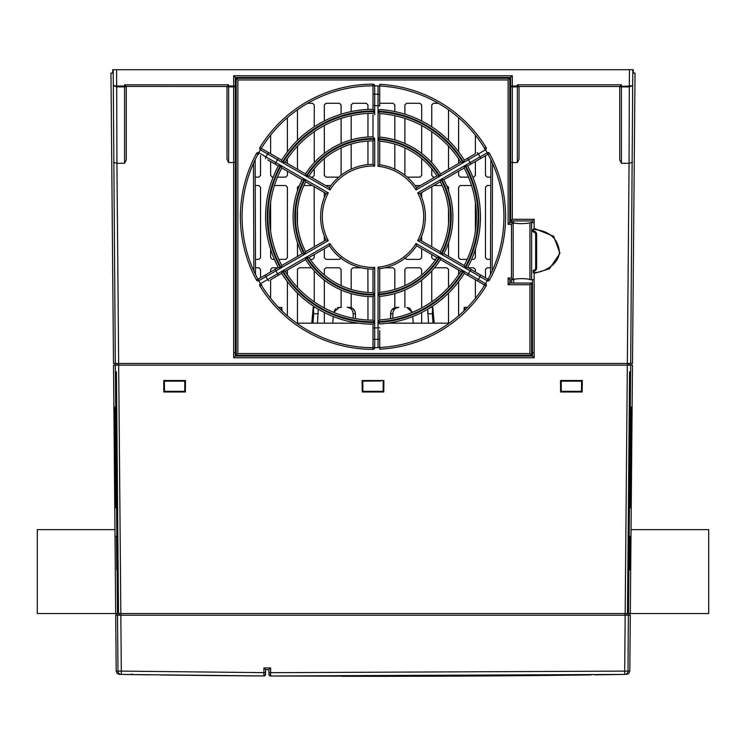 <?xml version="1.0" encoding="UTF-8"?>
<svg xmlns="http://www.w3.org/2000/svg" width="746" height="746" viewBox="0 0 746 746"><rect width="100%" height="100%" fill="white"/><g stroke="black" fill="none" stroke-linecap="round" stroke-linejoin="round"><path stroke-width="1.12" d="M630.687 363.451L627.339 363.451L629.074 163.309L621.418 163.243L619.74 159.914L619.74 86.499L629.316 86.032L629.326 86.9L632.683 85.594L630.687 363.451L632.496 363.451L635.033 73.071L633.317 73.071L633.289 69.714M632.822 69.714L632.683 85.594L629.316 86.032L629.465 69.714L632.617 69.704L116.535 69.714L116.684 86.032L113.317 85.594L113.178 69.714L116.535 69.714L112.711 69.714L112.683 73.071L110.968 73.071L113.504 363.451L115.313 363.451L113.317 85.594L116.674 86.9L124.582 86.9L124.582 163.243L116.936 163.309L116.684 86.032L125.794 86.032L124.582 84.82L124.582 86.9A1.679 0.867 180 0 0 126.111 86.387L125.794 86.032M296.74 323.167L358.322 323.167M387.678 323.167L449.26 323.167M619.74 159.914L619.74 86.499L519.011 86.499L517.351 84.82L621.418 84.82L620.206 86.032M226.989 86.499L228.649 86.032L228.649 86.9L233.684 86.9L233.684 86.032L235.363 86.032A1.679 0.867 180 0 1 233.684 86.9L233.684 162.535L228.649 162.553L226.971 159.252L226.971 86.499L126.111 86.387M519.029 159.252L519.029 86.499L519.029 159.252L517.351 162.553L512.315 162.535L512.315 219.277L534.145 219.277L532.457 220.947L510.637 220.947L512.315 219.277M518.88 86.387A1.679 0.867 180 0 1 517.351 86.9L517.351 162.553M235.363 356.066L532.457 356.066L235.363 356.066L235.363 162.059L235.363 356.066L233.684 357.754L233.684 162.535L235.363 162.059L235.363 77.435L510.637 77.435L510.637 162.059L512.315 162.535L512.315 86.9A1.679 0.867 180 0 1 510.637 86.032L512.315 86.032L512.315 86.9L517.351 86.9L517.351 86.032L518.563 86.032M533.157 229.358L534.145 228.416L553.625 236.249L559.985 253.286L549.336 268.84L534.145 273.381L533.157 272.439C540.925 273.763 559.994 265.007 559.323 251.01C557.467 237.853 548.748 230.635 533.157 229.358L532.457 231.381M126.261 86.499L126.261 159.914L124.582 163.243M629.018 363.451L628.99 365.13C631.405 365.13 631.405 365.13 628.99 365.13L627.321 365.13L627.349 363.451L118.661 363.451L116.926 163.309L113.578 162.395M621.418 84.82L621.418 86.9A1.679 0.867 180 0 1 619.889 86.387M235.363 77.435L233.684 75.756L512.315 75.756L510.637 77.435M510.637 162.059L510.637 220.947M532.457 222.625L532.457 220.947M532.457 356.066L532.457 279.694L532.457 356.066L534.145 357.754L534.145 273.381M227.437 86.032L228.649 84.82L124.582 84.82M114.959 529.623L37.3 529.623L37.3 613.548L708.7 613.548L117.486 613.548L115.332 365.13L118.67 365.13L118.651 363.451L115.313 363.451M341.108 114.166L341.108 104.962L339.43 103.284L326.002 103.284L324.324 104.962L324.324 120.983M324.324 125.524L324.324 153.396M324.324 158.553L324.324 175.459L326.002 177.138L338.749 177.138M341.108 118.39L341.108 143.493M341.108 147.913L341.108 175.207M330.954 185.53L325.694 185.558M324.324 192.524L324.324 197.429M324.324 236.062L324.324 240.977M324.324 248.726L324.324 257.706L326.002 259.384L339.43 259.384L341.108 257.706M314.252 126.811L314.252 104.962L312.574 103.284L307.688 103.284M297.467 169.267L297.467 146.141M297.467 140.36L297.467 109.811M314.252 168.745L314.252 175.459L312.574 177.138L311.101 177.138M314.252 162.6L314.252 131.66M312.21 185.53L303.855 185.53M299.454 185.53L297.467 187.209L297.467 190.706M297.467 256.484L297.467 242.795M297.467 223.875L297.467 209.617M314.252 254.545L314.252 257.706L312.574 259.384L310.243 259.384M314.252 246.786L314.159 186.649M273.148 177.138L272.29 177.138L270.611 175.459L270.611 161.509M270.611 153.76L270.611 135.157M287.397 171.198L287.397 175.459L285.718 177.138L277.493 177.138M287.397 163.449L287.397 158.758M287.397 151.848L287.397 117.691M278.799 259.384L285.718 259.384L287.397 257.706L287.397 187.209L285.718 185.53L274.435 185.53M274.397 259.384L272.29 259.384L270.611 257.706L270.611 249.257M270.611 231.148L270.611 202.352M420.306 185.558L415.046 185.53M421.676 248.726L421.676 257.706L419.998 259.384L406.57 259.384L404.892 257.706M421.676 192.524L421.676 197.429M421.676 236.062L421.676 240.977M421.676 120.983L421.676 104.962L419.998 103.284L406.57 103.284L404.892 104.962L404.892 114.166M404.892 118.39L404.892 143.493M404.892 147.913L404.892 175.207M421.676 158.553L421.676 175.459L419.998 177.138L407.251 177.138M421.676 125.524L421.676 153.396M394.82 111.564L394.82 104.962L393.142 103.284L379.714 103.284M379.714 84.96L379.714 85.995A130.923 130.923 0 0 0 378.054 85.921L378.035 111.797L379.714 113.569L379.714 137.133A79.897 79.897 0 0 1 440.457 173.93L460.814 162.171A103.396 103.396 0 0 0 379.714 113.569L379.714 114.931M394.82 115.686L394.82 139.894M394.82 144.09L394.82 169.146M367.965 109.448L367.965 104.962L366.286 103.284L352.858 103.284L351.18 104.962L351.18 111.564M351.18 115.686L351.18 139.894M351.18 144.09L351.18 169.146M367.965 113.476L367.965 137.012M367.965 141.05L367.965 164.624M255.486 259.384L258.862 259.384L260.54 257.706L260.54 187.209L258.862 185.53L255.225 185.53M260.54 277.801L260.54 269.455L258.862 267.777L255.514 267.777M277.904 267.777L272.29 267.777L270.611 269.455L270.611 271.982M270.611 298.344L270.611 279.741M287.397 315.81L287.397 281.652M287.397 274.733L287.397 270.052M260.54 155.7L260.54 175.459L258.862 177.138L255.197 177.138M438.312 103.284L433.426 103.284L431.748 104.962L431.748 126.811M431.748 131.66L431.748 162.6M431.748 168.745L431.748 175.459L433.426 177.138L434.899 177.138M448.532 109.811L448.532 140.36M448.532 146.141L448.532 169.267M458.603 117.691L458.603 151.848M458.603 158.758L458.603 163.449M458.603 171.198L458.603 175.459L460.282 177.138L468.507 177.138M475.389 161.509L475.389 175.459L473.71 177.138L472.852 177.138M475.389 135.157L475.389 153.76M490.775 185.53L487.138 185.53L485.459 187.209L485.459 257.706L487.138 259.384L490.514 259.384M471.565 185.53L460.282 185.53L458.603 187.209L458.603 257.706L460.282 259.384L467.201 259.384M475.389 249.257L475.389 257.706L473.71 259.384L471.603 259.384M475.389 202.352L475.389 231.148M448.532 190.706L448.532 187.209L446.546 185.53M442.145 185.53L433.79 185.53M431.748 246.786L431.841 186.649M431.748 254.545L431.748 257.706L433.426 259.384L435.757 259.384M448.532 209.617L448.532 223.875M448.532 242.795L448.532 256.484M485.459 155.7L485.459 175.459L487.138 177.138L490.803 177.138M448.532 287.359L448.532 269.455L446.854 267.777L434.48 267.777M431.748 270.901L431.748 301.832M431.748 306.69L431.748 307.389M448.532 293.131L448.532 323.167M421.676 274.948L421.676 269.455L419.998 267.777L406.57 267.777L404.892 269.455L404.892 285.587M404.892 290.007L404.892 307.389M421.676 280.104L421.676 307.967M421.676 312.509L421.676 323.167M394.82 289.411L394.82 269.455L393.142 267.777L384.787 267.777M378.035 294.801L379.714 296.367L379.714 319.922L378.035 321.703A105.074 105.074 0 0 0 463.145 270.733L439.888 257.305A78.218 78.218 0 0 1 378.035 294.801L378.035 323.167M394.82 293.607L394.82 307.669M361.213 267.777L352.858 267.777L351.18 269.455L351.18 289.411M351.18 293.607L351.18 307.669M367.862 268.868L367.965 292.451M367.965 296.488L367.965 320.025M341.108 285.587L341.108 269.455L339.43 267.777L326.002 267.777L324.324 269.455L324.324 274.948M324.324 280.104L324.324 307.967M324.324 312.509L324.324 323.167M341.108 290.007L341.108 307.389M311.52 267.777L299.146 267.777L297.467 269.455L297.467 287.359M297.467 323.167L297.467 293.131M314.252 307.389L314.252 306.69M314.252 301.832L314.252 270.901M490.486 267.777L487.138 267.777L485.459 269.455L485.459 277.801M475.389 271.982L475.389 269.455L473.71 267.777L468.096 267.777M458.603 270.052L458.603 274.733M458.603 281.652L458.603 315.81M475.389 279.741L475.389 298.344M234.626 352.709L236.202 352.709M531.618 352.709L534.145 352.709M282.063 310.933L281.755 307.389L278.528 307.389M390.876 311.791L390.54 318.645L390.568 313.749C390.951 309.879 392.955 307.762 396.583 307.389L398.812 307.389C395.194 307.772 393.207 309.888 392.834 313.749L392.816 318.225M353.184 318.225L353.166 313.749C352.811 309.898 350.816 307.781 347.188 307.389L349.417 307.389C353.045 307.753 355.04 309.879 355.432 313.749L355.46 318.645M339.178 307.389L341.407 307.389L339.178 307.389L333.76 312.406M312.956 323.167L313.702 313.749L312.956 323.167L313.702 313.749L313.357 307.389L315.344 307.389L313.18 307.389L311.8 323.167M434.2 323.167L432.82 307.389L430.656 307.389M464.851 310.047L464.422 307.389L467.472 307.389L464.245 307.389L463.937 310.933M347.188 307.389L349.417 307.389M391.827 309.888L396.583 307.389L398.812 307.389M406.831 307.389L410.002 308.602L412.24 312.406L406.822 307.389M433.044 323.167L432.298 313.749L432.643 307.389M313.525 307.697L313.684 308.611L313.525 307.697M333.947 311.744L334.833 309.926L333.947 311.744M335.271 309.338L335.998 308.602L335.271 309.338M337.509 307.697L339.169 307.389L337.509 307.697M428.512 323.167L427.766 309.161L427.775 313.749L432.298 313.749M318.234 309.161L317.488 323.167M413.265 323.167L412.706 316.565M333.294 316.565L332.735 323.167M390.895 311.735L391.753 309.991M392.032 309.618L392.974 308.676M394.699 307.716L396.48 307.389M349.52 307.389L352.998 308.657M355.124 311.791L355.422 313.618M464.59 307.697L464.749 308.611L464.59 307.697M281.578 307.389L281.149 310.047M408.491 307.697L410.002 308.602M412.053 311.744L412.24 312.406M355.105 311.735L353.026 308.676M390.54 318.645L390.568 313.749L392.834 313.749M392.788 322.337L392.778 323.167M353.222 323.167L353.212 322.337M362.789 380.516L362.798 381.187L380.926 380.908M383.202 381.187L383.118 391.314L362.882 391.314L362.798 381.187M365.074 381.029L371.116 380.908M184.812 380.497L184.719 391.314L164.484 391.314L164.4 380.88L166.675 380.88M581.61 380.497L581.516 391.314L561.281 391.314L561.188 380.497M374.884 381.029L371.116 381.029M377.159 381.029L380.926 381.029M579.325 381.029L573.282 380.88M563.472 381.029L569.515 380.88M377.159 380.908L374.884 380.908M365.074 380.908L362.798 380.908M184.803 380.889L182.528 380.889M178.76 380.88L176.485 380.88M172.718 380.88L170.442 380.88M581.6 380.88L579.325 380.88M563.472 380.889L561.197 380.889M581.6 381.169L561.197 381.169M569.515 381.029L573.282 381.029M178.76 381.029L182.528 381.029M184.803 381.169L164.4 381.169M166.675 381.029L170.442 381.029M172.718 381.029L176.485 381.029M625.176 613.548L627.33 365.13L117.01 365.13C114.595 365.13 114.595 365.13 117.01 365.13L116.982 363.451M490.868 159.747L490.467 274.565M513.724 283.051L513.705 279.144M513.509 223.119L513.5 220.947M510.637 80.792L509.798 80.792M236.202 80.792L235.363 80.792M255.132 159.747L255.533 274.565M621.418 163.243L621.418 86.9L629.326 86.9L629.074 163.309L632.422 162.395M634.361 73.071L633.317 73.061M629.913 507.802L630.79 407.092M629.671 483.79L629.493 503.27M630.1 483.762L629.792 503.289L630.1 483.762M629.876 460.282L629.699 479.781M630.305 460.254L630.137 479.809L630.305 460.254M630.081 436.774L629.904 456.291M630.51 436.746L630.342 456.319L630.51 436.746M630.286 413.256L630.109 432.801M630.715 413.237L630.547 432.829L630.715 413.237M631.797 407.092L630.92 507.802L629.643 507.802L630.519 407.092L631.797 407.092M630.314 613.548L632.477 365.13L627.33 365.13M629.894 536.337L629.605 569.907L629.531 537.064M116.469 536.337L116.768 569.907L116.469 536.337M116.087 507.802L115.21 407.092M116.507 503.27L116.329 483.79M116.04 483.772L116.208 503.289L116.04 483.772M116.301 479.781L116.124 460.282M115.835 460.263L115.863 479.809L115.835 460.263M116.096 456.291L115.919 436.774M115.63 436.755L115.658 456.319L115.63 436.755M115.891 432.801L115.714 413.256M115.425 413.247L115.453 432.829L115.425 413.247M114.259 417.163L114.203 407.092L115.481 407.092L116.357 507.802L115.08 507.802L114.259 417.163L115.266 417.163M115.332 365.13L113.523 365.13L113.97 417.163L115.686 613.548L117.486 613.548M116.469 537.064L116.106 536.337M169.211 380.497L179.991 380.497M566.009 380.497L576.789 380.497M560.516 380.497L582.281 380.497L582.178 391.986L560.619 391.986L560.516 380.497M163.822 391.986L163.719 380.497L185.484 380.497L185.381 391.986L163.822 391.986M383.78 391.986L362.22 391.986L362.118 380.516L383.882 380.516L383.78 391.986M37.3 613.548L115.686 613.548M631.041 529.623L708.7 529.623L708.7 613.548M118.521 613.538L116.423 371.834M629.577 371.834L627.479 613.538M629.876 613.548L629.913 615.226L115.705 615.226L116.189 671.083L117.178 673.424L119.5 674.412M628.02 671.083L629.81 671.083L630.295 615.226L625.167 615.226L624.682 671.111L270.611 672.687L270.602 676.007L411.018 676.277L341.845 676.296A16785 16785 0 0 0 410.776 676.277L411.279 676.24M224.453 675.662L235.027 675.755A16785 16785 0 0 0 253.481 675.895L263.888 675.969L263.897 672.64L121.318 671.111L120.833 615.226L117.495 615.226L117.98 671.111L121.318 671.111L121.29 674.431L131.287 674.58A16785 16785 0 0 0 150.468 674.85A16785 16785 0 0 1 131.287 674.58A16785 16785 0 0 0 150.468 674.85A16785 16785 0 0 1 131.287 674.58M116.124 613.548L116.087 615.226L117.644 615.226L117.644 613.548M594.562 674.86L624.71 674.431L624.682 671.111L628.02 671.111A3.357 3.357 89.1 0 1 624.71 674.431L270.602 676.007A1.679 1.679 0 0 1 268.933 674.328L268.933 669.61L268.933 674.328A1.679 1.679 0 0 0 270.602 676.007A1.679 1.679 0 0 1 268.933 674.328L268.933 672.668L270.611 672.687L270.611 667.94L268.933 669.61L265.576 669.61L268.933 669.61M426.171 676.24L537.493 675.512A16785 16785 0 0 0 591.205 674.906M265.576 672.622L263.897 672.64L263.897 667.94L270.611 667.94L263.897 667.94L265.576 669.61L265.576 674.291A1.679 1.679 0 0 1 263.888 675.969L121.29 674.431C118.903 674.403 118.903 674.403 121.29 674.431C118.903 674.403 118.903 674.403 121.29 674.431A3.357 3.357 -89.1 0 1 117.98 671.111M411.288 676.277L412.659 676.277M415.597 676.268L416.874 676.268M423.579 676.249L426.069 676.24M482.802 675.96L484.639 675.951A16785 16785 0 0 0 553.56 675.354A16785 16785 0 0 1 410.776 676.277M253.481 675.895A16785 16785 0 0 1 235.027 675.755A16785 16785 0 0 0 253.481 675.895L253.481 675.895A16785 16785 0 0 1 235.027 675.755L202.343 675.456M194.324 675.372L190.659 675.335M182.481 675.242L165.771 675.046M165.649 675.046L184.029 675.261M190.939 675.335L195.116 675.382M202.408 675.456L219.044 675.615M263.888 675.969A1.679 1.679 -0 0 0 265.576 674.291A1.679 1.679 -0 0 1 263.888 675.969L265.576 674.291M263.897 667.94L265.576 669.61M553.551 675.354L430.918 676.221A16785 16785 0 0 0 464.497 676.072A16785 16785 0 0 1 430.918 676.221L415.345 676.268M131.893 673.927L131.212 674.58M234.384 675.755A16785 16785 0 0 1 232.416 675.736A16785 16785 0 0 0 234.384 675.755A16785 16785 0 0 1 232.416 675.736A16785 16785 0 0 0 234.384 675.755M229.143 675.708A16785 16785 0 0 1 219.1 675.615A16785 16785 0 0 0 229.143 675.708A16785 16785 0 0 1 219.1 675.615A16785 16785 0 0 0 229.143 675.708M214.755 675.578A16785 16785 0 0 1 195.573 675.382A16785 16785 0 0 0 214.755 675.578A16785 16785 0 0 1 195.573 675.382A16785 16785 0 0 0 214.755 675.578M189.493 675.317A16785 16785 0 0 1 160.241 674.971A16785 16785 0 0 0 189.493 675.317A16785 16785 0 0 1 160.241 674.971A16785 16785 0 0 0 189.493 675.317M531.618 283.051L531.618 355.227L236.202 355.227L236.202 78.274L509.798 78.274L509.798 222.653L508.119 224.332L511.476 224.332L513.155 222.653L513.155 279.666L511.476 277.988L508.119 277.988L509.798 279.666L509.798 283.051L531.618 283.051L529.94 284.73L529.94 353.548L531.618 355.227M529.94 353.548L237.881 353.548L237.881 79.953L508.119 79.953L509.798 78.274L509.798 222.653L513.155 222.653L513.155 279.666L509.798 279.666L509.798 283.051L508.119 284.73L529.94 284.73M373 86.415L373 85.827A130.923 130.923 0 0 0 261.333 148.398L261.799 148.668A1.679 0.578 120 0 0 260.466 149.834L282.277 162.432A105.746 105.746 0 0 1 374.678 111.014L373 109.326L373 86.415A1.679 0.578 -0 0 1 374.678 85.837A130.923 130.923 0 0 1 378.054 85.921L378.138 85.93M264.177 150.039L261.697 148.613L260.466 149.834A130.923 130.923 0 0 0 258.787 152.753A1.679 1.679 0 0 0 256.503 153.415A132.601 132.601 0 0 0 256.503 280.086A1.679 1.679 0 0 0 258.787 280.748A130.923 130.923 0 0 0 260.466 283.666A1.679 1.679 0 0 0 259.897 285.97A132.601 132.601 0 0 0 373 349.352A1.679 1.679 0 0 0 374.678 347.664L374.678 327.904A111.173 111.173 0 0 0 378.035 327.802L378.054 347.571A130.923 130.923 0 0 1 374.678 347.664L373 347.207L373 324.174L373 327.904L374.678 327.904L374.678 322.477L373 324.174A107.424 107.424 0 0 1 281.69 273.344L271.115 279.442M379.714 348.541L379.714 347.496L378.054 347.571A130.923 130.923 0 0 0 379.714 347.496L379.714 336.194M470.94 164.083L470.101 162.628L465.401 165.332A105.746 105.746 0 0 1 465.401 268.159L467.667 267.525L488.024 279.284L487.213 280.748A130.923 130.923 0 0 1 485.534 283.666L468.423 273.782A111.173 111.173 0 0 0 470.101 270.873L487.213 280.748A1.679 1.679 0 0 0 489.497 280.086A132.601 132.601 0 0 0 489.497 153.415A1.679 1.679 0 0 0 487.213 152.744L470.101 162.628A111.173 111.173 0 0 0 468.423 159.719L485.534 149.834A130.923 130.923 0 0 1 487.213 152.744L487.213 152.744A1.679 0.578 -120 0 1 487.558 154.487L470.567 164.297M533.297 272.43L533.297 270.294A2.35 2.35 0 0 0 535.647 267.945L535.647 234.375A2.35 2.35 0 0 0 533.297 232.025L533.297 229.358M533.297 222.625L529.94 222.653L529.94 279.666L533.297 279.694M237.881 79.953L236.202 78.274M237.881 353.548L236.202 355.227M513.155 279.396C519.039 278.407 524.634 278.407 529.94 279.396M529.94 222.914C523.692 223.903 518.097 223.903 513.155 222.914M236.202 351.87L235.363 351.87M236.202 81.631L235.363 81.631M275.964 276.654L281.708 273.334L275.964 276.654M282.855 270.733A105.074 105.074 0 0 0 374.678 321.806L374.678 294.95L373 296.647A79.897 79.897 0 0 1 305.543 259.571L285.186 271.33A103.396 103.396 0 0 0 373 320.146L373 296.647A79.897 79.897 0 0 1 305.543 259.571L306.112 257.305L282.855 270.733L285.186 271.33A103.396 103.396 0 0 0 373 320.146L373 318.682M329.415 245.788L309.04 257.556A75.868 75.868 0 0 0 373 292.618L373 269.12A52.369 52.369 0 0 1 329.415 245.788L329.965 243.532L306.699 256.969L309.04 257.556A75.868 75.868 0 0 0 373 292.618L374.678 294.278L374.678 267.413L373 269.12A52.369 52.369 0 0 1 329.415 245.788M440.317 181.763L419.942 193.522A52.369 52.369 0 0 1 419.942 239.97L440.317 251.738A75.868 75.868 0 0 0 440.317 181.763L440.979 179.441L417.713 192.869L419.942 193.522A52.369 52.369 0 0 1 419.942 239.97L417.713 240.622L440.979 254.06L440.317 251.738A75.868 75.868 0 0 0 440.317 181.763M464.171 167.99L443.814 179.739A79.897 79.897 0 0 1 443.814 253.752L464.171 265.511A103.396 103.396 0 0 0 464.171 167.99L464.823 165.668L441.567 179.105L443.814 179.739A79.897 79.897 0 0 1 443.814 253.752L441.567 254.395L464.823 267.823L464.171 265.511A103.396 103.396 0 0 0 464.171 167.99M478.242 273.633L488.024 279.284A130.923 130.923 0 0 0 488.024 154.217L487.558 154.487M478.242 159.868L482.811 157.229M485.18 155.858L487.66 154.431L487.213 152.753L488.024 154.217L489.497 153.415A132.601 132.601 0 0 0 489.273 153.005M378.054 85.921L379.714 85.995L379.714 106.156M373 336.343L373 341.603M373 344.344L373 347.673L374.678 347.664M379.714 330.637L379.714 347.496A130.923 130.923 0 0 0 484.667 285.093L485.534 283.666L484.303 284.888L467.21 275.013M463.145 270.733L460.814 271.33A103.396 103.396 0 0 1 379.714 319.922L379.714 318.57M379.714 268.691L379.714 292.32A75.868 75.868 0 0 0 436.96 257.556L416.585 245.788A52.369 52.369 0 0 1 379.714 268.691L378.035 267.189L378.035 294.129L379.714 292.32A75.868 75.868 0 0 0 436.96 257.556L439.301 256.969L416.035 243.532L416.585 245.788A52.369 52.369 0 0 1 379.714 268.691M379.714 141.18L379.714 164.81A52.369 52.369 0 0 1 416.585 187.712L436.96 175.944A75.868 75.868 0 0 0 379.714 141.18L378.035 139.362L378.035 166.311L379.714 164.81A52.369 52.369 0 0 1 416.585 187.712L416.035 189.96L439.301 176.532L436.96 175.944A75.868 75.868 0 0 0 379.714 141.18M379.714 97.306L379.714 91.683M379.714 347.496A130.923 130.923 0 0 0 484.667 285.093L481.823 283.452M474.885 279.442L479.454 282.081M379.714 319.922A103.396 103.396 0 0 0 460.814 271.33L440.457 259.571A79.897 79.897 0 0 1 379.714 296.367A79.897 79.897 0 0 0 440.457 259.571L439.888 257.305M260.82 277.643L257.976 279.284A130.923 130.923 0 0 1 257.976 154.217L258.275 153.695L257.976 154.217A130.923 130.923 0 0 0 257.976 279.284L258.787 280.748L280.599 268.159A105.746 105.746 0 0 1 280.599 165.332L278.333 165.966L272.607 162.665L278.351 165.976L267.758 159.868M302.186 179.739L281.829 167.99A103.396 103.396 0 0 0 281.829 265.511L302.186 253.752A79.897 79.897 0 0 1 302.186 179.739L304.433 179.105L281.177 165.668L281.829 167.99A103.396 103.396 0 0 0 281.829 265.511L281.177 267.823L304.433 254.395L302.186 253.752A79.897 79.897 0 0 1 302.186 179.739M326.058 193.522L305.683 181.763A75.868 75.868 0 0 0 305.683 251.738L326.058 239.97A52.369 52.369 0 0 1 326.058 193.522L328.287 192.869L305.021 179.441L305.683 181.763A75.868 75.868 0 0 0 305.683 251.738L305.021 254.06L328.287 240.622L326.058 239.97A52.369 52.369 0 0 1 326.058 193.522M379.714 94.779A1.679 0.578 180 0 0 378.063 94.201A122.652 122.652 0 0 0 374.688 94.108L374.678 85.837L373 85.827L373 97.157M374.678 114.819L374.678 111.686A105.074 105.074 0 0 0 282.855 162.768L306.112 176.196A78.218 78.218 0 0 1 374.678 138.551L373 136.854L373 114.819M373 164.381L373 140.882A75.868 75.868 0 0 0 309.04 175.944L329.415 187.712A52.369 52.369 0 0 1 373 164.381L374.678 166.088L374.678 139.222L373 140.882M374.678 321.806L373 320.146M374.678 139.222A77.547 77.547 0 0 0 306.699 176.532L329.965 189.96L329.415 187.712M328.51 189.12L306.699 176.532L309.04 175.944M261.799 148.668L278.79 158.478M271.115 154.049L266.546 151.41M282.855 162.768L285.186 162.171L305.543 173.93A79.897 79.897 0 0 1 373 136.854A79.897 79.897 0 0 0 305.543 173.93L306.112 176.196M379.714 109.531A107.424 107.424 0 0 1 464.31 160.157A107.424 107.424 0 0 0 379.714 109.531L378.035 111.126A105.746 105.746 0 0 1 463.723 162.432L464.31 160.157L470.036 156.846L464.292 160.166L474.885 154.049M256.727 280.487A132.601 132.601 0 0 1 256.503 280.086L275.433 269.203M267.758 273.633L263.189 276.272M439.888 176.196L440.457 173.93A79.897 79.897 0 0 0 379.714 137.133L378.035 138.691A78.218 78.218 0 0 1 439.888 176.196L463.145 162.768L460.814 162.171A103.396 103.396 0 0 0 379.714 113.569M374.678 322.477A105.746 105.746 0 0 1 282.277 271.068L281.69 273.344A107.424 107.424 0 0 0 373 324.174L373 327.55M484.201 148.668A1.679 0.578 60 0 1 485.534 149.834A1.679 1.679 0 0 0 486.103 147.521A132.601 132.601 0 0 0 379.714 84.317M486.103 147.521L484.667 148.398A130.923 130.923 0 0 0 379.714 85.995A130.923 130.923 0 0 1 484.667 148.398L485.534 149.834M484.667 148.398L484.975 148.92M487.558 279.013A1.679 0.578 120 0 1 487.213 280.748M487.66 154.431L488.024 154.217A130.923 130.923 0 0 1 488.024 279.284L487.725 279.806M465.401 165.332L467.667 165.966A107.424 107.424 0 0 1 467.667 267.525A107.424 107.424 0 0 0 467.667 165.966L470.633 164.26M484.201 284.823A1.679 0.578 -60 0 0 485.534 283.666A1.679 1.679 0 0 1 486.103 285.97A132.601 132.601 0 0 1 379.714 349.184M467.583 275.237L468.423 273.782L463.723 271.068L464.31 273.344A107.424 107.424 0 0 1 379.714 323.96L378.035 322.375L378.035 327.802L379.714 327.802M373 347.086L373.485 347.515M261.799 284.823A1.679 0.578 -120 0 1 260.466 283.666L261.333 285.093A130.923 130.923 0 0 0 373 347.673L373 349.352M373 347.673A130.923 130.923 0 0 1 261.333 285.093L261.025 284.58M268.97 280.692A1.679 0.578 -120 0 1 267.637 279.526L260.466 283.666M268.97 152.809A1.679 0.578 120 0 0 267.637 153.965A122.652 122.652 0 0 0 265.949 156.893L258.787 152.753A1.679 0.578 -60 0 0 258.442 154.487M282.277 162.432L281.69 160.157A107.424 107.424 0 0 1 373 109.326L373 102.761M258.265 153.695L258.787 152.753M258.34 279.069L258.787 280.748A1.679 0.578 60 0 1 258.442 279.013M280.599 268.159L278.333 267.525A107.424 107.424 0 0 1 278.333 165.966A107.424 107.424 0 0 0 278.333 267.525L275.367 269.241M373 84.149L373 85.827A130.923 130.923 0 0 0 261.333 148.398A130.923 130.923 0 0 1 261.333 148.398L260.466 149.834A1.679 1.679 0 0 1 259.897 147.521A132.601 132.601 0 0 1 373 84.149A1.679 1.679 0 0 1 374.678 85.837L373 85.958M373 113.355A103.396 103.396 0 0 0 285.186 162.171A103.396 103.396 0 0 1 373 113.355L374.678 111.686M535.647 234.375L536.654 234.375A3.357 3.357 0 0 0 533.297 231.018A3.357 3.357 0 0 1 536.654 234.375L536.654 267.945A3.357 3.357 0 0 1 533.297 271.302M512.315 75.756L512.315 86.032L517.351 86.032L517.351 84.82M534.145 228.416L534.145 219.277M233.684 357.754L534.145 357.754M233.684 75.756L233.684 86.032L228.649 86.032L228.649 84.82M228.649 162.553L228.649 86.9A1.679 0.867 180 0 1 227.12 86.387M313.702 313.749L318.225 313.749M353.166 313.749L355.432 313.749M492.528 163.327L492.155 271.003M510.637 132.518L510.32 222.653M510.124 279.666L510.115 283.051M511.831 220.947L511.821 222.653M511.625 279.666L511.616 283.051M236.128 352.709L236.128 351.87M253.472 163.327L253.845 271.003M631.741 417.163L630.734 417.163M631.041 497.731L630.034 497.731M628.514 613.548L630.668 365.13M114.959 497.731L115.966 497.731M120.824 613.548L118.67 365.13M628.02 671.111L628.356 613.548M626.565 615.226L626.565 613.548M624.896 615.226L624.896 613.548M119.435 615.226L119.435 613.548M121.104 615.226L121.104 613.548M117.98 671.083L116.189 671.083M508.119 79.953L508.119 224.332M511.476 224.332L511.476 277.988M508.119 277.988L508.119 284.73M531.618 279.694L531.618 222.625M379.714 338.721A1.679 0.578 180 0 1 378.063 339.299A122.652 122.652 0 0 1 374.688 339.383A1.679 0.578 0 0 1 373 338.815M484.667 285.093L486.103 285.97M374.678 111.014L374.688 94.108A1.679 0.578 0 0 0 373 94.686M379.714 105.69L378.035 105.69A111.173 111.173 0 0 0 374.678 105.596L373 105.596M463.723 162.432L468.423 159.719L467.583 158.264M465.401 268.159L470.101 270.873L470.94 269.418M463.723 271.068A105.746 105.746 0 0 1 378.035 322.375M282.277 271.068L267.637 279.526A122.652 122.652 0 0 1 265.949 276.607A1.679 0.578 60 0 1 265.613 274.873M275.06 269.418L275.899 270.873A111.173 111.173 0 0 0 277.577 273.782L278.417 275.237M280.599 165.332L265.949 156.893A1.679 0.578 -60 0 0 265.613 158.628M278.417 158.264L277.577 159.719A111.173 111.173 0 0 0 275.899 162.628L275.06 164.083M329.965 189.96A50.691 50.691 0 0 1 374.678 166.088M378.035 166.311A50.691 50.691 0 0 1 416.035 189.96M439.301 176.532A77.547 77.547 0 0 0 378.035 139.362M463.145 162.768A105.074 105.074 0 0 0 378.035 111.797L378.035 138.691M464.823 267.823A105.074 105.074 0 0 0 464.823 165.668M441.567 179.105A78.218 78.218 0 0 1 441.567 254.395M440.979 254.06A77.547 77.547 0 0 0 440.979 179.441M417.713 192.869A50.691 50.691 0 0 1 417.713 240.622M416.035 243.532A50.691 50.691 0 0 1 378.035 267.189M378.035 294.129A77.547 77.547 0 0 0 439.301 256.969M374.678 267.413A50.691 50.691 0 0 1 329.965 243.532M328.51 244.371L306.699 256.969A77.547 77.547 0 0 0 374.678 294.278M328.287 240.622A50.691 50.691 0 0 1 328.287 192.869M305.021 179.441A77.547 77.547 0 0 0 305.021 254.06M281.177 165.668A105.074 105.074 0 0 0 281.177 267.823M304.433 254.395A78.218 78.218 0 0 1 304.433 179.105M374.678 318.682L374.678 294.95A78.218 78.218 0 0 1 306.112 257.305M467.276 275.05L464.31 273.344A107.424 107.424 0 0 1 379.714 323.96M278.724 158.441L281.69 160.157A107.424 107.424 0 0 1 373 109.326M480.387 158.628A1.679 0.578 -120 0 0 480.051 156.893A122.652 122.652 0 0 0 478.363 153.965A1.679 0.578 60 0 0 477.03 152.809M477.03 280.692A1.679 0.578 -60 0 0 478.363 279.526A122.652 122.652 0 0 0 480.051 276.607A1.679 0.578 120 0 0 480.387 274.873M488.024 279.284L489.497 280.086M261.333 285.093L259.897 285.97M257.976 154.217L256.503 153.415M261.697 148.613L259.897 147.521M535.647 267.945L536.654 267.945M115.201 365.13L115.164 363.451M630.799 365.13L630.836 363.451M629.81 671.055L628.822 673.424L626.509 674.412M270.602 676.007L268.933 674.328M121.29 674.431L119.649 674.412M421.136 676.249L418.264 676.258M414.869 676.268L412.491 676.277M412.463 676.277L411.018 676.277M509.798 222.653L513.155 222.653L513.155 279.666L509.798 279.666"/></g></svg>
